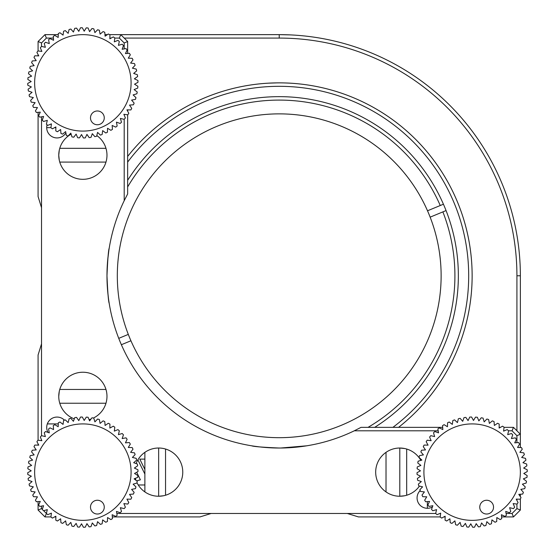 <?xml version="1.0" encoding="UTF-8"?>
<svg xmlns="http://www.w3.org/2000/svg" width="555" height="555" viewBox="0 0 555 555"><rect width="100%" height="100%" fill="white"/><g stroke="black" fill="none" stroke-linecap="round" stroke-linejoin="round"><path stroke-width="0.83" d="M273.802 447.934L268.641 447.698M263.826 447.33L259.858 446.928M259.705 446.914L253.76 446.13M253.579 446.102L251.665 445.804M279.221 448.024C262.48 447.288 253.295 446.546 251.665 445.804C253.288 446.546 262.473 447.281 279.221 448.024M127.65 114.802L127.65 193.966L124.202 200.702A172.244 172.244 0 0 0 106.976 275.779C107.719 259.032 108.454 249.847 109.196 248.217M109.113 248.751L108.877 250.256M108.87 250.319L107.663 260.434M107.295 265.304L106.976 275.779A172.244 172.244 0 0 0 354.298 430.798L361.034 427.35L442.675 427.35M47.085 124.792A10.337 10.337 0 0 0 65.885 132.936M420.184 490.558A10.337 10.337 0 0 0 432.394 507.006M64.442 420.184A10.337 10.337 0 0 0 47.994 432.394M392.905 495.24C384.081 491.279 384.081 491.279 392.905 495.24C401.758 496.746 401.758 496.746 392.905 495.24M420.856 460.4A24.115 24.115 0 0 0 375.679 472.132A24.115 24.115 0 0 0 419.462 486.083M151.765 495.24C142.94 491.279 142.94 491.279 151.765 495.24C160.617 496.746 160.617 496.746 151.765 495.24M135.351 478.341A24.115 24.115 0 0 0 135.954 480.283M136.967 482.677A24.115 24.115 0 0 0 182.768 472.132A24.115 24.115 0 0 0 136.114 463.564M58.754 396.346C59.836 405.233 59.836 405.233 58.754 396.346A24.115 24.115 0 0 0 74.294 418.886A24.115 24.115 0 0 1 59.76 403.235L105.977 403.235A24.115 24.115 0 0 1 93.406 418.033A24.115 24.115 0 0 0 106.976 396.346L106.976 396.346A24.115 24.115 0 0 0 82.868 372.232A24.115 24.115 0 0 0 58.754 396.346L59.295 391.254M78.394 420.045A24.115 24.115 0 0 0 79.011 420.156A24.115 24.115 0 0 1 78.394 420.045M89.071 419.649A24.115 24.115 0 0 0 91.013 419.046A24.115 24.115 0 0 1 89.071 419.649M59.295 150.114L58.754 155.206L59.295 160.305M71.13 134.144A24.115 24.115 0 0 0 82.868 179.321A24.115 24.115 0 0 0 106.976 155.206L106.976 155.206A24.115 24.115 0 0 0 96.813 135.538M107.066 281.288L107.295 286.241M107.663 291.146L108.509 298.687M108.711 300.151L108.808 300.81M108.891 301.358L109.196 303.335C108.454 301.698 107.712 292.513 106.976 275.779M43.644 510.718L46.405 513.472L44.969 516.92L38.08 510.031L38.08 501.595M116.821 513.472L211.15 513.472L199.987 516.92L112.325 516.92M55.868 516.92L54.57 516.92M50.928 516.92L44.969 516.92M50.63 513.472L51.379 513.472M41.528 506.091L41.528 508.602L38.08 510.031M41.528 508.602L42.291 509.365M38.08 440.198L38.08 355.013L41.528 343.85L41.528 435.675M38.08 445.138L38.08 443.84M41.528 439.893L41.528 440.649M38.08 50.928L38.08 41.528L44.969 34.639L58.261 34.639M62.424 34.639L63.138 34.639M104.964 34.639L107.392 34.639M109.55 34.639L120.761 34.639L127.65 41.528L127.65 53.405M127.65 109.862L127.65 111.16M127.65 41.528L124.202 42.957L119.332 38.08L114.802 38.08M124.202 200.702L124.202 119.325M124.202 115.107L124.202 114.351M124.202 48.909L124.202 42.957M516.92 442.675L516.92 435.668L512.043 430.798L513.472 427.35L520.361 434.239L520.361 275.779A241.141 241.141 0 0 0 279.221 34.639L120.761 34.639L119.332 38.08M44.969 34.639L46.398 38.08L41.528 42.957L41.528 46.405M111.16 38.08L109.862 38.08M53.405 38.08L46.398 38.08M38.08 41.528L41.528 42.957M41.528 116.821L41.528 207.709L38.08 196.546L38.08 112.325M41.528 50.63L41.528 51.379M38.08 55.868L38.08 54.57M41.528 343.85L41.528 207.709M47.3 423.909L58.261 423.909M62.424 423.909L63.138 423.909M134.955 467.664A24.115 24.115 0 0 0 134.844 468.281M440.198 516.92L358.454 516.92L347.291 513.472A20.688 20.688 0 0 0 346.75 513.472L211.698 513.472A20.688 20.688 0 0 0 211.15 513.472M516.92 435.668L520.361 434.239L520.361 447.531M520.361 451.694L520.361 452.408M520.361 494.234L520.361 496.663M520.361 498.82L520.361 510.031L513.472 516.92L501.595 516.92M445.138 516.92L443.84 516.92M506.091 513.472L512.043 513.472L513.472 516.92M347.291 513.472L435.675 513.472M439.893 513.472L440.649 513.472M512.043 513.472L516.92 508.602L520.361 510.031M516.92 508.602L516.92 504.072M516.92 500.43L516.92 499.132M499.132 427.35L500.43 427.35M504.072 427.35L513.472 427.35M512.043 430.798L508.595 430.798M504.37 430.798L503.621 430.798M438.179 430.798L354.298 430.798M427.35 508.304L427.35 501.595M55.868 127.65L54.57 127.65M50.928 127.65L46.696 127.65M280.712 448.017L306.783 445.804L285.02 447.927M59.76 162.095A24.115 24.115 0 0 0 105.977 162.095L59.76 162.095M404.664 495.754L399.794 496.246L399.794 448.024L404.886 448.565M163.524 495.754L158.654 496.246L158.654 448.024M127.983 156.017L127.65 156.441A192.911 192.911 0 0 1 472.132 275.779A192.911 192.911 0 0 1 398.559 427.35A192.911 192.911 0 0 0 342.366 93.49A192.911 192.911 0 0 0 127.65 156.441L127.948 156.066M276.91 82.882L268.856 83.146M277.132 82.875L279.221 82.868M289.738 34.868L285.443 34.715M286.762 83.014L290.591 83.201L286.762 83.014M399.787 448.024L404.664 448.516M516.92 430.798L516.92 275.779A237.693 237.693 0 0 0 279.221 38.08L124.202 38.08M144.876 469.44L139.791 459.117L144.876 459.117M136.676 480.831L140.394 479.825L136.703 472.284M137.89 459.873L144.876 474.06M144.876 484.973L138.237 484.973M427.586 490.606A48.229 48.229 0 0 1 453.664 427.586A48.229 48.229 0 0 1 516.684 453.664A48.229 48.229 0 0 1 490.606 516.684A48.229 48.229 0 0 1 427.586 490.606M422.008 495.053A55.118 55.118 0 0 0 422.799 496.704L426.733 496.808L424.679 500.166A55.118 55.118 0 0 0 425.636 501.727L429.563 501.422L427.87 504.974A55.118 55.118 0 0 0 428.987 506.431L432.858 505.709L431.54 509.421A55.118 55.118 0 0 0 432.803 510.753L436.584 509.629L435.661 513.458A55.118 55.118 0 0 0 437.056 514.652L440.698 513.139L440.184 517.045A55.118 55.118 0 0 0 441.697 518.086L445.152 516.206L445.054 520.139A55.118 55.118 0 0 0 446.664 521.013L449.911 518.786L450.216 522.706A55.118 55.118 0 0 0 451.916 523.407L454.906 520.854L455.627 524.725A55.118 55.118 0 0 0 457.382 525.245L460.095 522.387L461.212 526.161A55.118 55.118 0 0 0 463.016 526.494L465.409 523.365L466.921 527.007A55.118 55.118 0 0 0 468.746 527.146L470.8 523.788L472.68 527.25A55.118 55.118 0 0 0 474.518 527.201L476.211 523.649L478.438 526.889A55.118 55.118 0 0 0 480.262 526.653L481.573 522.942L484.127 525.932A55.118 55.118 0 0 0 485.909 525.502L486.832 521.672L489.69 524.385A55.118 55.118 0 0 0 491.418 523.767L491.931 519.869L495.053 522.262A55.118 55.118 0 0 0 496.704 521.471L496.808 517.538L500.166 519.591A55.118 55.118 0 0 0 501.727 518.634L501.422 514.707L504.974 516.4A55.118 55.118 0 0 0 506.431 515.283L505.709 511.412L509.421 512.73A55.118 55.118 0 0 0 510.753 511.467L509.629 507.686L513.458 508.609A55.118 55.118 0 0 0 514.652 507.214L513.139 503.572L517.045 504.086A55.118 55.118 0 0 0 518.086 502.573L516.206 499.118L520.139 499.216A55.118 55.118 0 0 0 521.013 497.606L518.786 494.359L522.706 494.054A55.118 55.118 0 0 0 523.407 492.354L520.854 489.364L524.725 488.643A55.118 55.118 0 0 0 525.245 486.888L522.387 484.175L526.161 483.058A55.118 55.118 0 0 0 526.494 481.254L523.365 478.861L527.007 477.349A55.118 55.118 0 0 0 527.146 475.524L523.788 473.471L527.25 471.59A55.118 55.118 0 0 0 527.201 469.752L523.649 468.059L526.889 465.832A55.118 55.118 0 0 0 526.653 464.008L522.942 462.697L525.932 460.137A55.118 55.118 0 0 0 525.502 458.354L521.672 457.438L524.385 454.58A55.118 55.118 0 0 0 523.767 452.852L519.869 452.339L522.262 449.217A55.118 55.118 0 0 0 521.471 447.559L517.538 447.462L519.591 444.104A55.118 55.118 0 0 0 518.634 442.543L514.707 442.848L516.4 439.296A55.118 55.118 0 0 0 515.283 437.839L511.412 438.561L512.73 434.849A55.118 55.118 0 0 0 511.467 433.517L507.686 434.641L508.609 430.812A55.118 55.118 0 0 0 507.214 429.619L503.572 431.131L504.086 427.225A55.118 55.118 0 0 0 502.573 426.185L499.118 428.065L499.216 424.131A55.118 55.118 0 0 0 497.606 423.257L494.359 425.484L494.054 421.564A55.118 55.118 0 0 0 492.354 420.863L489.364 423.416L488.643 419.545A55.118 55.118 0 0 0 486.888 419.025L484.175 421.883L483.058 418.109A55.118 55.118 0 0 0 481.254 417.776L478.861 420.898L477.349 417.263A55.118 55.118 0 0 0 475.524 417.124L473.471 420.482L471.59 417.02A55.118 55.118 0 0 0 469.752 417.069L468.059 420.621L465.832 417.381A55.118 55.118 0 0 0 464.008 417.617L462.697 421.328L460.137 418.338A55.118 55.118 0 0 0 458.354 418.768L457.438 422.598L454.58 419.885A55.118 55.118 0 0 0 452.852 420.503L452.339 424.402L449.217 422.008A55.118 55.118 0 0 0 447.559 422.799L447.462 426.733L444.104 424.679A55.118 55.118 0 0 0 442.543 425.636L442.848 429.563L439.296 427.87A55.118 55.118 0 0 0 437.839 428.987L438.561 432.858L434.849 431.54A55.118 55.118 0 0 0 433.517 432.803L434.641 436.584L430.812 435.661A55.118 55.118 0 0 0 429.619 437.056L431.131 440.698L427.225 440.184A55.118 55.118 0 0 0 426.185 441.697L428.065 445.152L424.131 445.054A55.118 55.118 0 0 0 423.257 446.664L425.484 449.911L421.564 450.216A55.118 55.118 0 0 0 420.863 451.916L423.416 454.906L419.545 455.627A55.118 55.118 0 0 0 419.025 457.382L421.883 460.095L418.109 461.212A55.118 55.118 0 0 0 417.776 463.016L420.898 465.409L417.263 466.921A55.118 55.118 0 0 0 417.124 468.746L420.482 470.8L417.02 472.68A55.118 55.118 0 0 0 417.069 474.518L420.621 476.211L417.381 478.438A55.118 55.118 0 0 0 417.617 480.262L421.328 481.573L418.338 484.127A55.118 55.118 0 0 0 418.768 485.909L422.598 486.832L419.885 489.69A55.118 55.118 0 0 0 420.503 491.418L424.402 491.931L422.008 495.053L424.402 491.931L420.503 491.418M480.283 509.774A6.889 6.889 0 0 0 489.288 513.5A6.889 6.889 0 0 0 493.013 504.502A6.889 6.889 0 0 0 484.009 500.776A6.889 6.889 0 0 0 480.283 509.774M418.768 485.909L422.598 486.832L419.885 489.69M417.617 480.262L421.328 481.573L418.338 484.127M417.069 474.518L420.621 476.211L417.381 478.438M417.124 468.746L420.482 470.8L417.02 472.68M417.776 463.016L420.898 465.409L417.263 466.921M419.025 457.382L421.883 460.095L418.109 461.212M420.863 451.916L423.416 454.906L419.545 455.627M423.257 446.664L425.484 449.911L421.564 450.216M426.185 441.697L428.065 445.152L424.131 445.054M429.619 437.056L431.131 440.698L427.225 440.184M433.517 432.803L434.641 436.584L430.812 435.661M437.839 428.987L438.561 432.858L434.849 431.54M442.543 425.636L442.848 429.563L439.296 427.87M447.559 422.799L447.462 426.733L444.104 424.679M452.852 420.503L452.339 424.402L449.217 422.008M422.799 496.704L426.733 496.808L424.679 500.166M425.636 501.727L429.563 501.422L427.87 504.974M428.987 506.431L432.858 505.709L431.54 509.421M432.803 510.753L436.584 509.629L435.661 513.458M437.056 514.652L440.698 513.139L440.184 517.045M441.697 518.086L445.152 516.206L445.054 520.139M446.664 521.013L449.911 518.786L450.216 522.706M451.916 523.407L454.906 520.854L455.627 524.725M457.382 525.245L460.095 522.387L461.212 526.161M463.016 526.494L465.409 523.365L466.921 527.007M468.746 527.146L470.8 523.788L472.68 527.25M474.518 527.201L476.211 523.649L478.438 526.889M480.262 526.653L481.573 522.942L484.127 525.932M485.909 525.502L486.832 521.672L489.69 524.385M491.418 523.767L491.931 519.869L495.053 522.262M496.704 521.471L496.808 517.538L500.166 519.591M501.727 518.634L501.422 514.707L504.974 516.4M506.431 515.283L505.709 511.412L509.421 512.73M510.753 511.467L509.629 507.686L513.458 508.609M514.652 507.214L513.139 503.572L517.045 504.086M518.086 502.573L516.206 499.118L520.139 499.216M521.013 497.606L518.786 494.359L522.706 494.054M523.767 452.852L519.869 452.339L522.262 449.217M521.471 447.559L517.538 447.462L519.591 444.104M518.634 442.543L514.707 442.848L516.4 439.296M515.283 437.839L511.412 438.561L512.73 434.849M511.467 433.517L507.686 434.641L508.609 430.812M507.214 429.619L503.572 431.131L504.086 427.225M502.573 426.185L499.118 428.065L499.216 424.131M497.606 423.257L494.359 425.484L494.054 421.564M492.354 420.863L489.364 423.416L488.643 419.545M486.888 419.025L484.175 421.883L483.058 418.109M481.254 417.776L478.861 420.898L477.349 417.263M475.524 417.124L473.471 420.482L471.59 417.02M469.752 417.069L468.059 420.621L465.832 417.381M464.008 417.617L462.697 421.328L460.137 418.338M458.354 418.768L457.438 422.598L454.58 419.885M523.407 492.354L520.854 489.364L524.725 488.643M525.245 486.888L522.387 484.175L526.161 483.058M526.494 481.254L523.365 478.861L527.007 477.349M527.146 475.524L523.788 473.471L527.25 471.59M527.201 469.752L523.649 468.059L526.889 465.832M526.653 464.008L522.942 462.697L525.932 460.137M525.502 458.354L521.672 457.438L524.385 454.58M38.316 101.336A48.229 48.229 0 0 1 64.394 38.316A48.229 48.229 0 0 1 127.414 64.394A48.229 48.229 0 0 1 101.336 127.414A48.229 48.229 0 0 1 38.316 101.336M32.738 105.783A55.118 55.118 0 0 0 33.529 107.441L37.462 107.538L35.409 110.896A55.118 55.118 0 0 0 36.366 112.457L40.293 112.152L38.6 115.704A55.118 55.118 0 0 0 39.717 117.16L43.588 116.439L42.27 120.151A55.118 55.118 0 0 0 43.533 121.483L47.314 120.359L46.391 124.188A55.118 55.118 0 0 0 47.785 125.381L51.428 123.869L50.914 127.775A55.118 55.118 0 0 0 52.427 128.816L55.882 126.935L55.784 130.869A55.118 55.118 0 0 0 57.394 131.743L60.641 129.516L60.946 133.436A55.118 55.118 0 0 0 62.646 134.137L65.636 131.584L66.357 135.455A55.118 55.118 0 0 0 68.112 135.975L70.825 133.117L71.942 136.891A55.118 55.118 0 0 0 73.746 137.224L76.139 134.102L77.651 137.737A55.118 55.118 0 0 0 79.476 137.876L81.529 134.518L83.41 137.98A55.118 55.118 0 0 0 85.248 137.931L86.941 134.379L89.168 137.619A55.118 55.118 0 0 0 90.992 137.383L92.303 133.672L94.863 136.662A55.118 55.118 0 0 0 96.646 136.232L97.562 132.402L100.42 135.115A55.118 55.118 0 0 0 102.148 134.497L102.661 130.598L105.783 132.992A55.118 55.118 0 0 0 107.441 132.201L107.538 128.267L110.896 130.321A55.118 55.118 0 0 0 112.457 129.364L112.152 125.437L115.704 127.13A55.118 55.118 0 0 0 117.16 126.013L116.439 122.142L120.151 123.46A55.118 55.118 0 0 0 121.483 122.197L120.359 118.416L124.188 119.339A55.118 55.118 0 0 0 125.381 117.944L123.869 114.302L127.775 114.816A55.118 55.118 0 0 0 128.816 113.303L126.935 109.848L130.869 109.945A55.118 55.118 0 0 0 131.743 108.336L129.516 105.089L133.436 104.784A55.118 55.118 0 0 0 134.137 103.084L131.584 100.094L135.455 99.373A55.118 55.118 0 0 0 135.975 97.618L133.117 94.905L136.891 93.788A55.118 55.118 0 0 0 137.224 91.984L134.102 89.591L137.737 88.078A55.118 55.118 0 0 0 137.876 86.254L134.518 84.2L137.98 82.32A55.118 55.118 0 0 0 137.931 80.482L134.379 78.789L137.619 76.562A55.118 55.118 0 0 0 137.383 74.738L133.672 73.427L136.662 70.873A55.118 55.118 0 0 0 136.232 69.091L132.402 68.168L135.115 65.31A55.118 55.118 0 0 0 134.497 63.582L130.598 63.069L132.992 59.947A55.118 55.118 0 0 0 132.201 58.296L128.267 58.192L130.321 54.834A55.118 55.118 0 0 0 129.364 53.273L125.437 53.578L127.13 50.026A55.118 55.118 0 0 0 126.013 48.569L122.142 49.291L123.46 45.579A55.118 55.118 0 0 0 122.197 44.247L118.416 45.371L119.339 41.542A55.118 55.118 0 0 0 117.944 40.348L114.302 41.861L114.816 37.955A55.118 55.118 0 0 0 113.303 36.914L109.848 38.794L109.945 34.861A55.118 55.118 0 0 0 108.336 33.987L105.089 36.214L104.784 32.294A55.118 55.118 0 0 0 103.084 31.593L100.094 34.146L99.373 30.275A55.118 55.118 0 0 0 97.618 29.755L94.905 32.613L93.788 28.839A55.118 55.118 0 0 0 91.984 28.506L89.591 31.635L88.078 27.993A55.118 55.118 0 0 0 86.254 27.854L84.2 31.212L82.32 27.75A55.118 55.118 0 0 0 80.482 27.799L78.789 31.351L76.562 28.111A55.118 55.118 0 0 0 74.738 28.347L73.427 32.058L70.873 29.068A55.118 55.118 0 0 0 69.091 29.498L68.168 33.328L65.31 30.615A55.118 55.118 0 0 0 63.582 31.233L63.069 35.132L59.947 32.738A55.118 55.118 0 0 0 58.296 33.529L58.192 37.462L54.834 35.409A55.118 55.118 0 0 0 53.273 36.366L53.578 40.293L50.026 38.6A55.118 55.118 0 0 0 48.569 39.717L49.291 43.588L45.579 42.27A55.118 55.118 0 0 0 44.247 43.533L45.371 47.314L41.542 46.391A55.118 55.118 0 0 0 40.348 47.785L41.861 51.428L37.955 50.914A55.118 55.118 0 0 0 36.914 52.427L38.794 55.882L34.861 55.784A55.118 55.118 0 0 0 33.987 57.394L36.214 60.641L32.294 60.946A55.118 55.118 0 0 0 31.593 62.646L34.146 65.636L30.275 66.357A55.118 55.118 0 0 0 29.755 68.112L32.613 70.825L28.839 71.942A55.118 55.118 0 0 0 28.506 73.746L31.635 76.139L27.993 77.651A55.118 55.118 0 0 0 27.854 79.476L31.212 81.529L27.75 83.41A55.118 55.118 0 0 0 27.799 85.248L31.351 86.941L28.111 89.168A55.118 55.118 0 0 0 28.347 90.992L32.058 92.303L29.068 94.863A55.118 55.118 0 0 0 29.498 96.646L33.328 97.562L30.615 100.42A55.118 55.118 0 0 0 31.233 102.148L35.132 102.661L32.738 105.783L35.132 102.661L31.233 102.148M91.013 120.504A6.889 6.889 0 0 0 100.018 124.23A6.889 6.889 0 0 0 103.743 115.232A6.889 6.889 0 0 0 94.739 111.506A6.889 6.889 0 0 0 91.013 120.504M29.498 96.646L33.328 97.562L30.615 100.42M28.347 90.992L32.058 92.303L29.068 94.863M27.799 85.248L31.351 86.941L28.111 89.168M27.854 79.476L31.212 81.529L27.75 83.41M28.506 73.746L31.635 76.139L27.993 77.651M29.755 68.112L32.613 70.825L28.839 71.942M31.593 62.646L34.146 65.636L30.275 66.357M33.987 57.394L36.214 60.641L32.294 60.946M36.914 52.427L38.794 55.882L34.861 55.784M40.348 47.785L41.861 51.428L37.955 50.914M44.247 43.533L45.371 47.314L41.542 46.391M48.569 39.717L49.291 43.588L45.579 42.27M53.273 36.366L53.578 40.293L50.026 38.6M58.296 33.529L58.192 37.462L54.834 35.409M63.582 31.233L63.069 35.132L59.947 32.738M33.529 107.441L37.462 107.538L35.409 110.896M36.366 112.457L40.293 112.152L38.6 115.704M39.717 117.16L43.588 116.439L42.27 120.151M43.533 121.483L47.314 120.359L46.391 124.188M47.785 125.381L51.428 123.869L50.914 127.775M52.427 128.816L55.882 126.935L55.784 130.869M57.394 131.743L60.641 129.516L60.946 133.436M62.646 134.137L65.636 131.584L66.357 135.455M68.112 135.975L70.825 133.117L71.942 136.891M73.746 137.224L76.139 134.102L77.651 137.737M79.476 137.876L81.529 134.518L83.41 137.98M85.248 137.931L86.941 134.379L89.168 137.619M90.992 137.383L92.303 133.672L94.863 136.662M96.646 136.232L97.562 132.402L100.42 135.115M102.148 134.497L102.661 130.598L105.783 132.992M107.441 132.201L107.538 128.267L110.896 130.321M112.457 129.364L112.152 125.437L115.704 127.13M117.16 126.013L116.439 122.142L120.151 123.46M121.483 122.197L120.359 118.416L124.188 119.339M125.381 117.944L123.869 114.302L127.775 114.816M128.816 113.303L126.935 109.848L130.869 109.945M131.743 108.336L129.516 105.089L133.436 104.784M134.497 63.582L130.598 63.069L132.992 59.947M132.201 58.296L128.267 58.192L130.321 54.834M129.364 53.273L125.437 53.578L127.13 50.026M126.013 48.569L122.142 49.291L123.46 45.579M122.197 44.247L118.416 45.371L119.339 41.542M117.944 40.348L114.302 41.861L114.816 37.955M113.303 36.914L109.848 38.794L109.945 34.861M108.336 33.987L105.089 36.214L104.784 32.294M103.084 31.593L100.094 34.146L99.373 30.275M97.618 29.755L94.905 32.613L93.788 28.839M91.984 28.506L89.591 31.635L88.078 27.993M86.254 27.854L84.2 31.212L82.32 27.75M80.482 27.799L78.789 31.351L76.562 28.111M74.738 28.347L73.427 32.058L70.873 29.068M69.091 29.498L68.168 33.328L65.31 30.615M134.137 103.084L131.584 100.094L135.455 99.373M135.975 97.618L133.117 94.905L136.891 93.788M137.224 91.984L134.102 89.591L137.737 88.078M137.876 86.254L134.518 84.2L137.98 82.32M137.931 80.482L134.379 78.789L137.619 76.562M137.383 74.738L133.672 73.427L136.662 70.873M136.232 69.091L132.402 68.168L135.115 65.31M38.316 490.606A48.229 48.229 0 0 1 64.394 427.586A48.229 48.229 0 0 1 127.414 453.664A48.229 48.229 0 0 1 101.336 516.684A48.229 48.229 0 0 1 38.316 490.606M32.738 495.053A55.118 55.118 0 0 0 33.529 496.704L37.462 496.808L35.409 500.166A55.118 55.118 0 0 0 36.366 501.727L40.293 501.422L38.6 504.974A55.118 55.118 0 0 0 39.717 506.431L43.588 505.709L42.27 509.421A55.118 55.118 0 0 0 43.533 510.753L47.314 509.629L46.391 513.458A55.118 55.118 0 0 0 47.785 514.652L51.428 513.139L50.914 517.045A55.118 55.118 0 0 0 52.427 518.086L55.882 516.206L55.784 520.139A55.118 55.118 0 0 0 57.394 521.013L60.641 518.786L60.946 522.706A55.118 55.118 0 0 0 62.646 523.407L65.636 520.854L66.357 524.725A55.118 55.118 0 0 0 68.112 525.245L70.825 522.387L71.942 526.161A55.118 55.118 0 0 0 73.746 526.494L76.139 523.365L77.651 527.007A55.118 55.118 0 0 0 79.476 527.146L81.529 523.788L83.41 527.25A55.118 55.118 0 0 0 85.248 527.201L86.941 523.649L89.168 526.889A55.118 55.118 0 0 0 90.992 526.653L92.303 522.942L94.863 525.932A55.118 55.118 0 0 0 96.646 525.502L97.562 521.672L100.42 524.385A55.118 55.118 0 0 0 102.148 523.767L102.661 519.869L105.783 522.262A55.118 55.118 0 0 0 107.441 521.471L107.538 517.538L110.896 519.591A55.118 55.118 0 0 0 112.457 518.634L112.152 514.707L115.704 516.4A55.118 55.118 0 0 0 117.16 515.283L116.439 511.412L120.151 512.73A55.118 55.118 0 0 0 121.483 511.467L120.359 507.686L124.188 508.609A55.118 55.118 0 0 0 125.381 507.214L123.869 503.572L127.775 504.086A55.118 55.118 0 0 0 128.816 502.573L126.935 499.118L130.869 499.216A55.118 55.118 0 0 0 131.743 497.606L129.516 494.359L133.436 494.054A55.118 55.118 0 0 0 134.137 492.354L131.584 489.364L135.455 488.643A55.118 55.118 0 0 0 135.975 486.888L133.117 484.175L136.891 483.058A55.118 55.118 0 0 0 137.224 481.254L134.102 478.861L137.737 477.349A55.118 55.118 0 0 0 137.876 475.524L134.518 473.471L137.98 471.59A55.118 55.118 0 0 0 137.931 469.752L134.379 468.059L137.619 465.832A55.118 55.118 0 0 0 137.383 464.008L133.672 462.697L136.662 460.137A55.118 55.118 0 0 0 136.232 458.354L132.402 457.438L135.115 454.58A55.118 55.118 0 0 0 134.497 452.852L130.598 452.339L132.992 449.217A55.118 55.118 0 0 0 132.201 447.559L128.267 447.462L130.321 444.104A55.118 55.118 0 0 0 129.364 442.543L125.437 442.848L127.13 439.296A55.118 55.118 0 0 0 126.013 437.839L122.142 438.561L123.46 434.849A55.118 55.118 0 0 0 122.197 433.517L118.416 434.641L119.339 430.812A55.118 55.118 0 0 0 117.944 429.619L114.302 431.131L114.816 427.225A55.118 55.118 0 0 0 113.303 426.185L109.848 428.065L109.945 424.131A55.118 55.118 0 0 0 108.336 423.257L105.089 425.484L104.784 421.564A55.118 55.118 0 0 0 103.084 420.863L100.094 423.416L99.373 419.545A55.118 55.118 0 0 0 97.618 419.025L94.905 421.883L93.788 418.109A55.118 55.118 0 0 0 91.984 417.776L89.591 420.898L88.078 417.263A55.118 55.118 0 0 0 86.254 417.124L84.2 420.482L82.32 417.02A55.118 55.118 0 0 0 80.482 417.069L78.789 420.621L76.562 417.381A55.118 55.118 0 0 0 74.738 417.617L73.427 421.328L70.873 418.338A55.118 55.118 0 0 0 69.091 418.768L68.168 422.598L65.31 419.885A55.118 55.118 0 0 0 63.582 420.503L63.069 424.402L59.947 422.008A55.118 55.118 0 0 0 58.296 422.799L58.192 426.733L54.834 424.679A55.118 55.118 0 0 0 53.273 425.636L53.578 429.563L50.026 427.87A55.118 55.118 0 0 0 48.569 428.987L49.291 432.858L45.579 431.54A55.118 55.118 0 0 0 44.247 432.803L45.371 436.584L41.542 435.661A55.118 55.118 0 0 0 40.348 437.056L41.861 440.698L37.955 440.184A55.118 55.118 0 0 0 36.914 441.697L38.794 445.152L34.861 445.054A55.118 55.118 0 0 0 33.987 446.664L36.214 449.911L32.294 450.216A55.118 55.118 0 0 0 31.593 451.916L34.146 454.906L30.275 455.627A55.118 55.118 0 0 0 29.755 457.382L32.613 460.095L28.839 461.212A55.118 55.118 0 0 0 28.506 463.016L31.635 465.409L27.993 466.921A55.118 55.118 0 0 0 27.854 468.746L31.212 470.8L27.75 472.68A55.118 55.118 0 0 0 27.799 474.518L31.351 476.211L28.111 478.438A55.118 55.118 0 0 0 28.347 480.262L32.058 481.573L29.068 484.127A55.118 55.118 0 0 0 29.498 485.909L33.328 486.832L30.615 489.69A55.118 55.118 0 0 0 31.233 491.418L35.132 491.931L32.738 495.053L35.132 491.931L31.233 491.418M91.013 509.774A6.889 6.889 0 0 0 100.018 513.5A6.889 6.889 0 0 0 103.743 504.502A6.889 6.889 0 0 0 94.739 500.776A6.889 6.889 0 0 0 91.013 509.774M29.498 485.909L33.328 486.832L30.615 489.69M28.347 480.262L32.058 481.573L29.068 484.127M27.799 474.518L31.351 476.211L28.111 478.438M27.854 468.746L31.212 470.8L27.75 472.68M28.506 463.016L31.635 465.409L27.993 466.921M29.755 457.382L32.613 460.095L28.839 461.212M31.593 451.916L34.146 454.906L30.275 455.627M33.987 446.664L36.214 449.911L32.294 450.216M36.914 441.697L38.794 445.152L34.861 445.054M40.348 437.056L41.861 440.698L37.955 440.184M44.247 432.803L45.371 436.584L41.542 435.661M48.569 428.987L49.291 432.858L45.579 431.54M53.273 425.636L53.578 429.563L50.026 427.87M58.296 422.799L58.192 426.733L54.834 424.679M63.582 420.503L63.069 424.402L59.947 422.008M33.529 496.704L37.462 496.808L35.409 500.166M36.366 501.727L40.293 501.422L38.6 504.974M39.717 506.431L43.588 505.709L42.27 509.421M43.533 510.753L47.314 509.629L46.391 513.458M47.785 514.652L51.428 513.139L50.914 517.045M52.427 518.086L55.882 516.206L55.784 520.139M57.394 521.013L60.641 518.786L60.946 522.706M62.646 523.407L65.636 520.854L66.357 524.725M68.112 525.245L70.825 522.387L71.942 526.161M73.746 526.494L76.139 523.365L77.651 527.007M79.476 527.146L81.529 523.788L83.41 527.25M85.248 527.201L86.941 523.649L89.168 526.889M90.992 526.653L92.303 522.942L94.863 525.932M96.646 525.502L97.562 521.672L100.42 524.385M102.148 523.767L102.661 519.869L105.783 522.262M107.441 521.471L107.538 517.538L110.896 519.591M112.457 518.634L112.152 514.707L115.704 516.4M117.16 515.283L116.439 511.412L120.151 512.73M121.483 511.467L120.359 507.686L124.188 508.609M125.381 507.214L123.869 503.572L127.775 504.086M128.816 502.573L126.935 499.118L130.869 499.216M131.743 497.606L129.516 494.359L133.436 494.054M129.364 442.543L125.437 442.848L127.13 439.296M126.013 437.839L122.142 438.561L123.46 434.849M122.197 433.517L118.416 434.641L119.339 430.812M117.944 429.619L114.302 431.131L114.816 427.225M113.303 426.185L109.848 428.065L109.945 424.131M108.336 423.257L105.089 425.484L104.784 421.564M103.084 420.863L100.094 423.416L99.373 419.545M97.618 419.025L94.905 421.883L93.788 418.109M91.984 417.776L89.591 420.898L88.078 417.263M86.254 417.124L84.2 420.482L82.32 417.02M80.482 417.069L78.789 420.621L76.562 417.381M74.738 417.617L73.427 421.328L70.873 418.338M69.091 418.768L68.168 422.598L65.31 419.885M134.137 492.354L131.584 489.364L135.455 488.643M135.975 486.888L133.117 484.175L136.891 483.058M137.224 481.254L134.102 478.861L137.737 477.349M137.876 475.524L134.518 473.471L137.98 471.59M137.931 469.752L134.379 468.059L137.619 465.832M137.383 464.008L133.672 462.697L136.662 460.137M136.232 458.354L132.402 457.438L135.115 454.58M134.497 452.852L130.598 452.339L132.992 449.217M132.201 447.559L128.267 447.462L130.321 444.104M279.221 38.08L279.221 34.639L290.66 34.91M127.65 180.313A179.133 179.133 0 0 1 458.354 275.779A179.133 179.133 0 0 1 374.687 427.35M127.65 162.095A189.47 189.47 0 0 1 468.691 275.779A189.47 189.47 0 0 1 392.905 427.35M117.313 275.779A161.907 161.907 0 0 0 279.221 437.687A161.907 161.907 0 0 0 441.128 275.779A161.907 161.907 0 0 0 279.221 113.872A161.907 161.907 0 0 0 117.313 275.779M443.438 204.205L427.517 210.782A161.907 161.907 0 0 0 217.4 126.138A161.907 161.907 0 0 0 130.931 340.77A161.907 161.907 0 0 0 341.048 425.414A161.907 161.907 0 0 0 430.146 217.151L442.883 211.885A175.685 175.685 0 0 1 368.055 427.35M440.254 205.523A175.685 175.685 0 0 0 127.65 186.945M130.931 340.77L121.379 344.717M446.067 210.574L442.883 211.885M118.749 338.349L128.302 334.401M427.517 210.782A161.907 161.907 0 0 1 430.146 217.151M520.361 275.779L516.92 275.779M59.76 148.317L105.977 148.317M105.977 389.457L59.76 389.457M165.543 495.24L165.543 449.023M144.876 491.924L144.876 452.346M406.683 495.24L406.683 449.023M386.016 491.924L386.016 452.346"/></g></svg>
